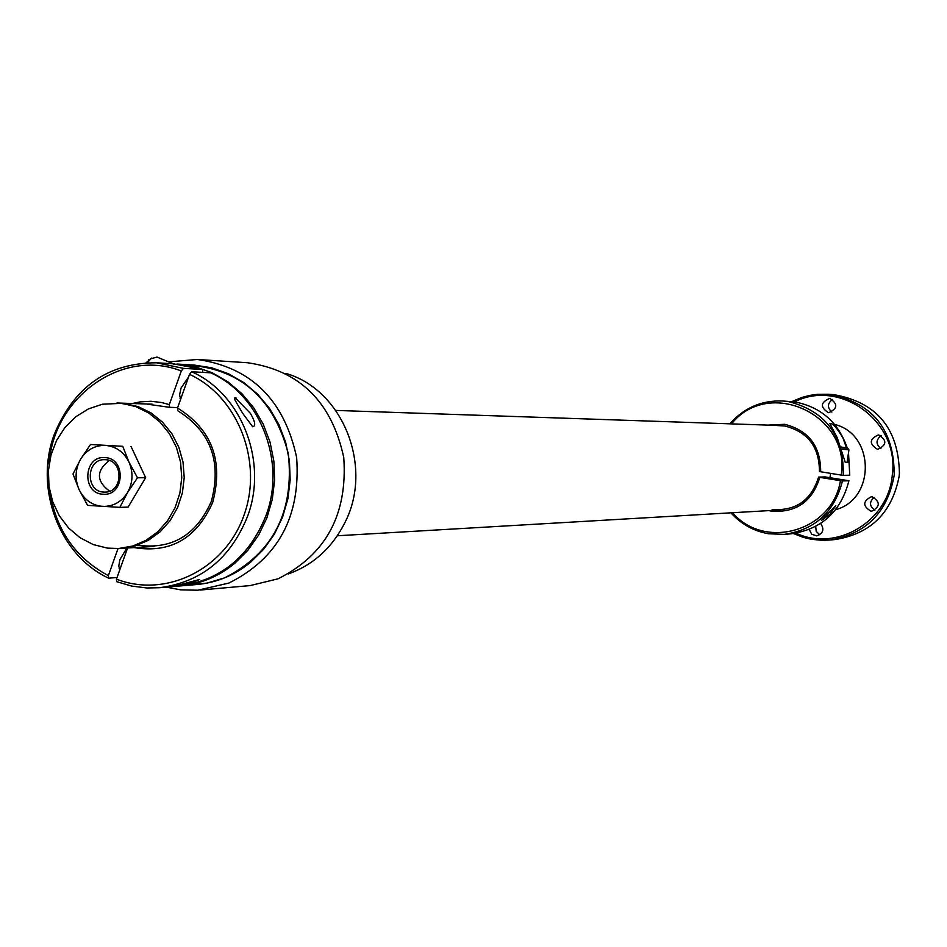 <?xml version="1.0" encoding="UTF-8"?>
<svg xmlns="http://www.w3.org/2000/svg" width="947" height="947" viewBox="0 0 947 947"><rect width="100%" height="100%" fill="white"/><g stroke="black" fill="none" stroke-linecap="round" stroke-linejoin="round"><path stroke-width="1.42" d="M124.306 403.422L119.511 403.067L138.155 406.63L151.082 412.963L162.517 422.149L171.916 433.762L178.865 447.292L183.031 462.124L184.215 477.572L182.38 492.937L177.598 507.521L170.093 520.649L160.209 531.74L148.407 540.287L135.232 545.898L121.275 548.349L135.232 545.898L148.407 540.287L160.209 531.74L170.093 520.649L177.598 507.521L182.38 492.937L184.215 477.572L183.031 462.124L178.865 447.292L171.916 433.762L162.517 422.149L151.082 412.963L138.155 406.63L124.306 403.422M831.833 412.075C827.074 407.565 827.335 403.351 832.591 399.433M828.329 412.632C820.031 407.163 820.445 402.439 829.56 398.474L829.821 398.498C838.083 403.896 837.716 408.619 828.696 412.667L828.329 412.632M880.923 448.606C875.679 444.202 875.762 439.905 881.16 435.703M877.301 449.198C869.015 443.871 869.322 439.124 878.248 434.969L878.804 435.004C887.067 440.248 886.794 444.995 877.987 449.233L877.301 449.198M791.846 401.587L801.789 397.48L809.59 395.432L817.569 394.295L828.317 394.236C872.294 402.191 894.264 429.169 894.205 475.169C887.623 512.315 866.245 533.942 830.081 540.015L822.02 540.323L811.33 539.281L803.482 537.423L793.444 533.552M830.081 540.015L835.503 539.494C870.79 533.67 891.979 512.718 899.07 476.649L899.413 473.453C898.656 428.518 876.768 402.238 833.751 394.627L828.317 394.236M796.013 533.185C836.603 552.302 888.76 521.158 892.287 475.003C899.899 422.173 840.486 378.303 794.426 401.895M874.874 510.22C869.37 506.231 869.121 501.957 874.128 497.364M870.743 511.049C862.61 506.041 862.741 501.306 871.145 496.844L872.246 496.879C880.367 501.803 880.272 506.538 871.974 511.084L870.743 511.049M819.782 534.783L816.207 531.385L815.698 526.425M820.635 523.466C824.517 529.349 823.215 533.469 816.728 535.848L811.686 534.215L809.212 529.48M834.591 424.422C874.945 434.046 875.738 499.093 835.621 509.687M830.637 473.382L829.927 477.619M107.496 548.124L93.268 544.584L80.093 537.766L68.586 528L59.306 515.772L52.665 501.661L48.984 486.32L48.427 470.493L51.02 454.903L56.642 440.308L65.035 427.381L75.807 416.739L88.462 408.891L102.394 404.227L121.749 403.327L135.622 406.547L148.572 412.892L160.019 422.09L169.43 433.726L176.391 447.28L180.557 462.124L181.753 477.608L179.906 492.996L175.112 507.604L167.595 520.755L157.699 531.859L145.885 540.417L132.687 546.04L118.718 548.502L107.496 548.124M118.233 403.031L152.254 404.18M118.718 548.502L119.997 548.42M103.116 494.216C124.625 496.417 126.46 457.946 104.857 457.602C83.383 455.495 81.572 493.789 103.116 494.216M105.377 459.697C123.797 459.934 123.37 492.535 104.963 492.12L103.839 492.097C85.277 491.777 86.023 458.916 104.572 459.674L105.377 459.697M109.26 460.491C96.049 470.884 96.18 481.123 109.627 491.185M105.437 445.398C94.878 445.208 86.591 449.837 80.566 459.259L90.498 444.498L122.743 446.309L128.958 462.053L137.481 477.797L127.502 492.618L119.843 507.367L87.609 505.378L79.122 489.706L73.002 473.997L80.566 459.259C75.156 469.12 74.671 479.265 79.122 489.706C84.224 499.791 92.025 505.355 102.536 506.408C113.095 506.657 121.417 502.064 127.502 492.618C132.959 482.721 133.444 472.541 128.958 462.053C123.808 451.944 115.96 446.392 105.437 445.398M122.743 446.309L90.498 444.498M130.982 446.368L145.649 477.69L128.094 507.107L119.843 507.367M145.649 477.69L137.481 477.797M188.737 584.855L206.979 583.115L224.64 577.848C273.174 553.155 294.41 511.794 288.338 453.755C273.565 397.633 239.484 368.028 186.074 364.95M168.602 361.861L197.414 359.481C251.168 367.247 284.254 399.93 296.66 457.543C300.791 516.553 278.181 558.399 228.866 583.08L197.757 590.23L180.64 589.839L166.187 587.14M200.208 590.04L250.138 585.589L277.956 578.842C325.827 554.978 347.762 514.529 343.761 457.508C331.734 401.848 299.631 370.253 247.439 362.725L197.414 359.481M288.326 573.941C313.137 564.957 331.888 548.053 344.578 523.241C373.887 467.498 343.122 389.643 285.899 373.449M176.888 364.027L194.324 365.08L211.643 367.779L228.31 373.674L243.829 382.6L257.702 394.295L269.528 408.429L278.939 424.576L285.639 442.249L289.427 460.917L290.173 480.011L287.852 498.939L282.561 517.145L274.441 534.061L263.751 549.177L250.813 562.056C234.832 575.184 216.887 582.665 196.976 584.512L179.587 585.992M177.835 364.086L195.319 366.797L212.152 372.751L227.813 381.771L241.828 393.609L253.772 407.897L263.266 424.22L270.037 442.095L273.849 460.964L274.606 480.259L272.274 499.412L266.924 517.808L258.72 534.913L247.925 550.207L234.868 563.228C218.733 576.486 200.622 584.062 180.522 585.921M772.148 509.439C795.788 511.167 811.271 500.371 818.587 477.087L819.83 477.359C812.254 501.661 796.131 512.919 771.474 511.131L768.846 510.611M732.587 512.729C764.75 550.669 832.591 530.995 840.427 480.685L842.463 480.946C834.449 512.043 815.036 529.858 784.223 534.38L768.467 533.753C753.658 531.101 741.134 524.129 730.906 512.824M827.027 514.505L821.44 520.459L829.809 514.328L835.822 505.686L827.027 514.505M835.207 478.898L827.891 478.046L835.207 478.898M818.587 477.087L825.216 476.933L848.914 480.756C840.948 511.629 821.676 529.302 791.076 533.8L784.223 534.38M819.83 477.359L840.427 480.685M842.463 480.946L848.914 480.756M846.535 447.943L842.901 437.905C836.899 427.807 832.531 422.989 829.797 423.451L837.255 437.774L845.304 462.479L846.63 462.467M846.89 462.467L848.204 462.456L847.956 456.359M729.829 423.818C743.963 407.861 761.554 400.238 782.613 400.983L788.484 401.611C825.737 411.116 844.014 435.703 843.315 475.347L849.755 475.205L848.512 452.725M847.305 448.12C838.45 422.528 821.12 407.174 795.314 402.025L782.613 400.983M767.816 425.12L784.625 424.303C808.667 430.4 820.682 446.226 820.682 471.772L819.439 471.499C819.392 446.996 807.838 431.832 784.791 425.996L776.966 425.534M843.315 475.347L841.279 475.098C850.655 414.644 768.68 377.084 731.51 423.877M841.279 475.098L820.682 471.772M848.204 462.456L847.068 462.195M841.409 447.611L847.731 448.251L841.196 447.008M841.954 449.162L848.95 449.872L847.766 448.298M845.292 462.373L847.032 462.396L848.938 449.908M841.362 447.469L844.215 447.671L841.244 447.15M137.575 545.152C171.774 549.876 196.36 535.28 211.335 501.365C221.894 461.58 210.684 431.37 177.716 410.726L177.503 408.015C211.95 429.465 223.67 460.94 212.673 502.443C196.597 538.488 170.424 553.533 134.143 547.603M168.258 586.951L189.199 583.766L199.663 579.457L181.055 584.453L166.779 587.081M170.744 586.749L178.64 586.075C219.893 580.76 248.966 557.369 265.87 515.902C286.491 462.029 260.271 394.591 210.672 372.822L191.625 371.745C241.781 393.786 268.297 462.1 247.439 516.66C230.346 558.671 200.942 582.358 159.238 587.732L146.892 587.98L131.574 586.051L116.706 581.683L116.457 579.138C165.725 598.386 224.806 569.443 243.841 515.653C263.526 462.148 238.147 396.639 189.518 374.361L191.625 371.745M242.55 413.141L252.683 426.754C255.986 426.174 255.228 421.711 250.41 413.377L235.093 397.633L234.43 398.391L235.164 400.415L242.55 413.141M177.503 408.015L189.518 374.361M116.457 579.138L127.573 547.982M49.398 488.995C55.234 528.864 74.884 557.747 108.36 575.622L108.621 578.179C59.306 555.238 34.128 488.415 54.145 434.744C73.83 386.897 107.958 362.914 156.515 362.784L173.348 363.826M202.682 372.372L202.563 369.484L173.301 363.802M156.515 362.784L183.434 368.359L181.315 370.975C122.163 347.75 53.47 396.982 49.09 464.148M202.563 369.484L183.434 368.359M118.02 548.538L108.36 575.622M132.402 403.505L140.263 401.871L150.916 401.279L161.535 402.511L169.324 404.606L169.537 407.317L147.531 404.203M181.315 370.975L169.324 404.606M180.605 399.338L179.575 394.97L181.066 388.01L188.583 376.977M177.657 407.577L169.537 407.317M108.621 578.179L117.026 577.528M126.886 548.029L119.843 559.713L118.766 566.247L119.89 569.49M146.122 362.713L151.769 358.037M147.483 362.654L150.869 358.783L157.001 357.066L174.153 364.157M173.396 364.11L174.177 364.157M335.806 410.418L779.926 425.523M121.275 548.349L153.982 546.443M337.333 535.765L780.955 509.912M116.955 402.984L119.511 403.067M167.252 587.045L159.238 587.732M235.128 397.633L236.158 398.06M148.679 359.86L150.869 358.783M180.806 398.758L180.037 398.438M120.151 568.78L119.144 568.342"/></g></svg>
